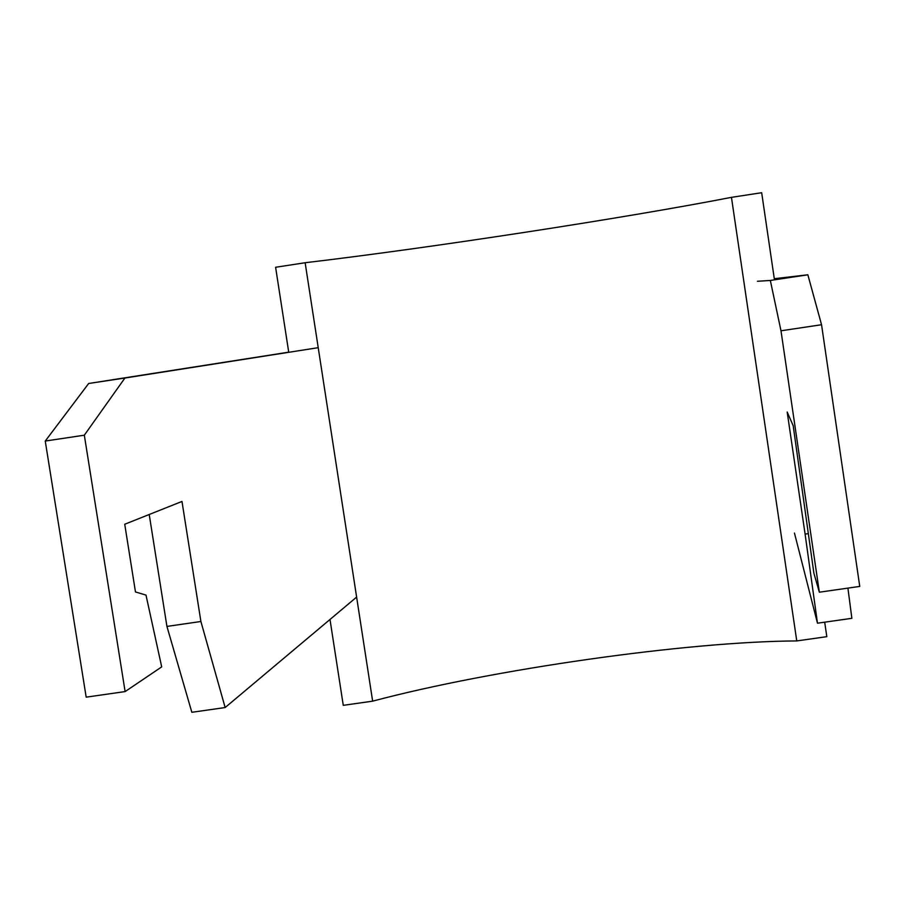 <?xml version="1.0" encoding="UTF-8"?>
<svg xmlns="http://www.w3.org/2000/svg" width="905" height="905" viewBox="0 0 905 905"><rect width="100%" height="100%" fill="white"/><g stroke="black" fill="none" stroke-linecap="round" stroke-linejoin="round"><path stroke-width="1.36" d="M288.718 352.169L88.667 383.494L124.924 378.019L84.323 435.192L45.25 441.052L88.667 383.494M318.221 347.678L124.924 378.019M84.323 435.192L125.116 691.578L86.179 697.155L45.25 441.052M125.116 691.578L161.701 666.883L145.999 595.105L135.467 591.938L124.732 524.244L181.984 501.449L200.899 621.497L225.153 707.54L191.837 712.292L166.927 626.418L200.899 621.497M149.223 514.493L166.927 626.418M356.615 597.108L225.153 707.54M847.917 588.103L851.865 618.319L817.475 623.206L794.454 533.056M808.233 533.645L805.099 534.097L817.475 623.206M774.284 278.706L807.86 274.792L821.548 324.725L859.75 586.417L819.342 592.198L813.889 573.204L793.187 425.701L787.18 412.013L805.099 534.097M821.548 324.725L780.992 330.8L819.342 592.198M807.86 274.792L770.336 280.459L780.992 330.8M757.451 281.274L770.336 280.459M288.74 352.305L275.606 267.269L305.143 262.733C427.839 248.275 624.303 218.196 731.455 197.347L761.671 192.708L774.454 279.837M824.693 622.188L826.819 636.668L796.762 640.932L731.455 197.347M329.997 619.473L343.267 705.334L372.645 701.16C491.822 669.395 687.381 641.464 796.762 640.932M305.143 262.733L372.645 701.16"/></g></svg>

